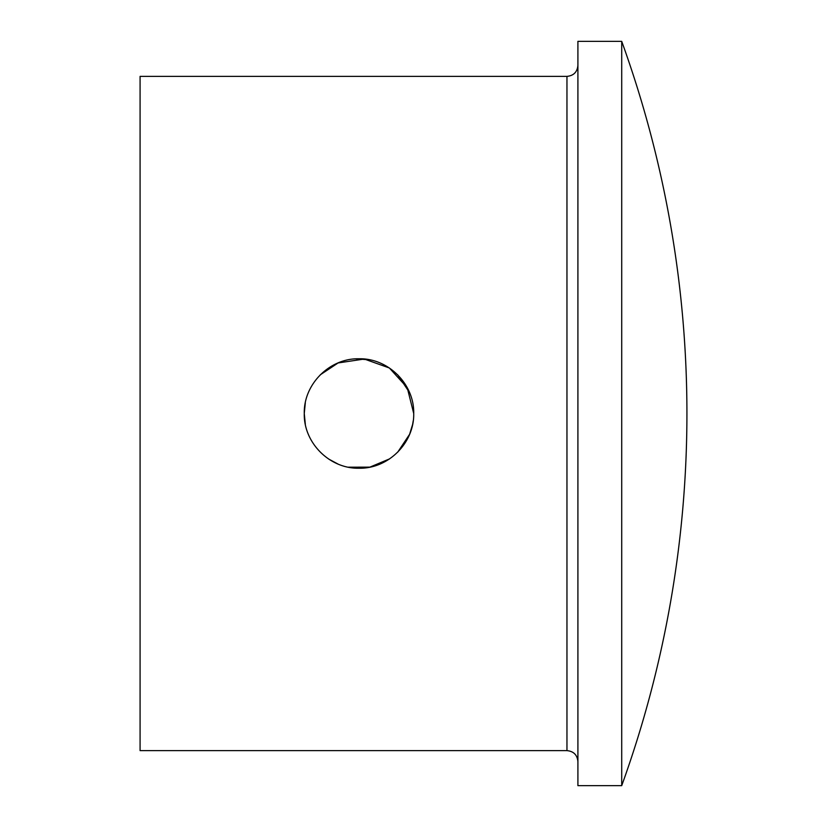 <?xml version="1.0" encoding="UTF-8"?>
<svg xmlns="http://www.w3.org/2000/svg" width="827" height="827" viewBox="0 0 827 827"><rect width="100%" height="100%" fill="white"/><g stroke="black" fill="none" stroke-linecap="round" stroke-linejoin="round"><path stroke-width="1.24" d="M305.318 402.79L304.264 413.5C303.54 442.807 329.715 468.93 358.97 468.227C388.297 468.94 414.42 442.817 413.717 413.5L407.235 387.656L389.372 367.984L364.304 359.032L337.964 362.97M397.684 374.796L409.613 392.701M304.264 413.5C303.602 442.931 329.715 468.909 359.021 468.227C388.349 468.909 414.399 442.796 413.717 413.5C414.42 384.224 388.328 358.081 359.021 358.773C329.735 358.07 303.581 384.09 304.264 413.5L305.318 424.199M320.307 374.786L338.264 362.846M355.951 358.856L369.71 359.828M566.96 76.373L566.96 750.627L140.083 750.627L140.083 76.373L566.96 76.373C573.607 75.733 577.256 72.083 577.908 65.426M413.231 420.778L412.673 424.137M412.621 424.406L409.603 434.32M389.331 459.047L379.882 464.081M369.648 467.183L359.073 468.227M359.011 468.227L348.27 467.162M338.016 464.05L328.577 458.995M621.718 41.35A1094.555 1094.555 0 0 1 621.718 785.65L621.718 41.35L577.908 41.35L577.908 785.65L621.718 785.65M348.405 467.193L369.865 467.141L389.631 458.851M397.715 452.173L409.634 434.258M566.96 750.627C573.607 751.267 577.256 754.917 577.908 761.574"/></g></svg>
